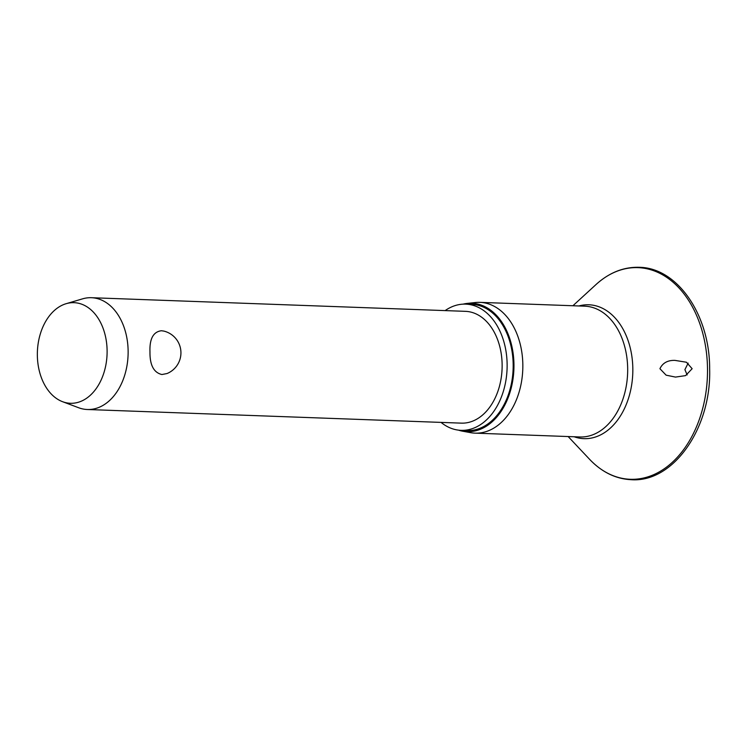 <?xml version="1.0" encoding="UTF-8"?>
<svg xmlns="http://www.w3.org/2000/svg" width="747" height="747" viewBox="0 0 747 747"><rect width="100%" height="100%" fill="white"/><g stroke="black" fill="none" stroke-linecap="round" stroke-linejoin="round"><path stroke-width="1.12" d="M688.155 363.126L684.906 369.625L687.156 374.938M692.142 368.71L685.541 375.629L675.484 377.086L666.119 375.171L659.928 368.71C662.654 362.967 667.65 360.194 674.905 360.381L686.418 362.23L692.142 368.71M463.047 304.15A64.27 44.503 92.1 0 1 467.267 303.403L475.288 302.526A65.447 45.324 92.1 0 1 479.873 302.358A65.447 45.324 92.1 0 1 522.835 364.816A65.447 45.324 92.1 0 1 475.101 433.148A65.447 45.324 92.1 0 1 470.545 432.653L462.608 431.196A64.27 44.503 92.1 0 1 458.462 430.132M467.267 303.403A64.27 44.503 92.1 0 1 513.955 364.573A64.27 44.503 92.1 0 1 462.608 431.196M445.128 310.603A63.15 43.728 92.1 0 1 465.67 304.132A63.15 43.728 92.1 0 1 507.129 364.405A63.15 43.728 92.1 0 1 461.076 430.347A63.15 43.728 92.1 0 1 441.047 422.4M465.67 304.132L471.721 304.356A63.15 43.728 92.1 0 1 513.18 364.62A63.15 43.728 92.1 0 1 467.118 430.561L461.076 430.347M66.147 303.693L82.609 298.837A55.932 38.732 92.1 0 1 91.405 297.708A55.932 38.732 92.1 0 1 128.129 351.099A55.932 38.732 92.1 0 1 87.334 409.505A55.932 38.732 92.1 0 1 78.64 407.741L62.58 401.699A50.338 34.857 92.1 0 1 37.35 355.245A50.338 34.857 92.1 0 1 66.147 303.693A50.338 34.857 92.1 0 1 107.11 350.726A50.338 34.857 92.1 0 1 62.58 401.699M91.405 297.708L465.409 311.34A55.932 38.732 92.1 0 1 502.133 364.723A55.932 38.732 92.1 0 1 461.338 423.138L87.334 409.505M167.039 373.537L161.922 374.527C153.789 372.669 149.802 365.124 149.97 351.893C149.484 338.83 153.284 331.78 161.389 330.744L163.761 331.07A22.373 22.373 0 0 1 167.039 373.537M595.966 284.588A105.887 73.327 92.1 0 1 669.517 279.369A105.887 73.327 92.1 0 1 707.502 368.71A105.887 73.327 92.1 0 1 667.248 466.586A105.887 73.327 92.1 0 1 589.598 459.321C601.849 472.16 615.743 478.958 631.28 479.705C673.477 482.749 711.517 427.844 709.65 368.822C709.846 315.057 677.464 267.585 639.021 267.295C623.465 266.912 609.113 272.674 595.966 284.588L572.912 305.747M578.906 305.962A66.987 46.389 92.1 0 1 632.83 368.71A66.987 46.389 92.1 0 1 574.144 436.762M479.873 302.358L584.714 306.177A65.447 45.324 92.1 0 1 627.676 368.635A65.447 45.324 92.1 0 1 579.943 436.976L475.101 433.148M568.14 436.547L589.598 459.321"/></g></svg>

